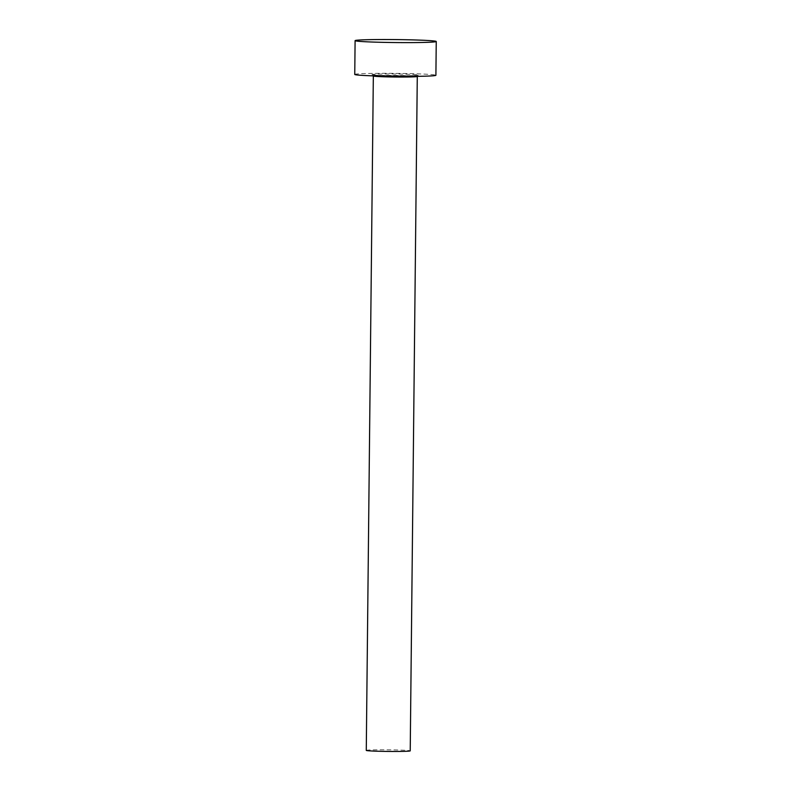 <?xml version="1.0" encoding="UTF-8"?>
<svg xmlns="http://www.w3.org/2000/svg" width="791" height="791" viewBox="0 0 791 791"><rect width="100%" height="100%" fill="white"/><g stroke="black" fill="none" stroke-linecap="round" stroke-linejoin="round"><path stroke-width="0.59" stroke-dasharray="3.96 2.97" d="M366.273 750.402A21.98 0.801 -179.4 0 1 386.394 749.809A21.98 0.801 -179.4 0 1 409.906 750.718A21.98 0.801 -179.4 0 1 410.222 750.857M354.754 74.433A40.578 1.483 -179.4 0 1 391.911 73.336A40.578 1.483 -179.4 0 1 435.317 75.026A40.578 1.483 -179.4 0 1 435.9 75.283M372.324 74.759A23.335 0.85 0.6 0 0 399.247 75.738A23.335 0.85 0.6 0 0 418.32 74.957A23.335 0.85 0.6 0 0 391.397 73.968A23.335 0.85 0.6 0 0 372.324 74.759M416.976 76.302A21.98 0.801 -179.4 0 1 417.282 76.44L418.093 75.254C420.614 75.995 374.222 75.807 372.61 74.789L373.332 75.976A21.98 0.801 -179.4 0 1 393.463 75.382A21.98 0.801 -179.4 0 1 416.976 76.302"/><path stroke-width="1.19" d="M417.282 76.44L410.222 750.857A21.98 0.801 -179.4 0 1 390.092 751.45A21.98 0.801 -179.4 0 1 366.579 750.54A21.98 0.801 -179.4 0 1 366.273 750.402L373.332 75.976A21.98 0.801 -179.4 0 0 373.649 76.114A21.98 0.801 -179.4 0 0 397.161 77.034A21.98 0.801 -179.4 0 0 417.282 76.44L417.292 76.332M436.246 41.488L435.9 75.283A40.578 1.483 -179.4 0 1 398.733 76.371A40.578 1.483 -179.4 0 1 355.327 74.69A40.578 1.483 -179.4 0 1 354.754 74.433L355.1 40.638A40.578 1.483 -179.4 0 1 392.267 39.55A40.578 1.483 -179.4 0 1 435.673 41.231A40.578 1.483 -179.4 0 1 436.246 41.488A40.578 1.483 -179.4 0 1 399.089 42.585A40.578 1.483 -179.4 0 1 355.683 40.895A40.578 1.483 -179.4 0 1 355.1 40.638"/></g></svg>

